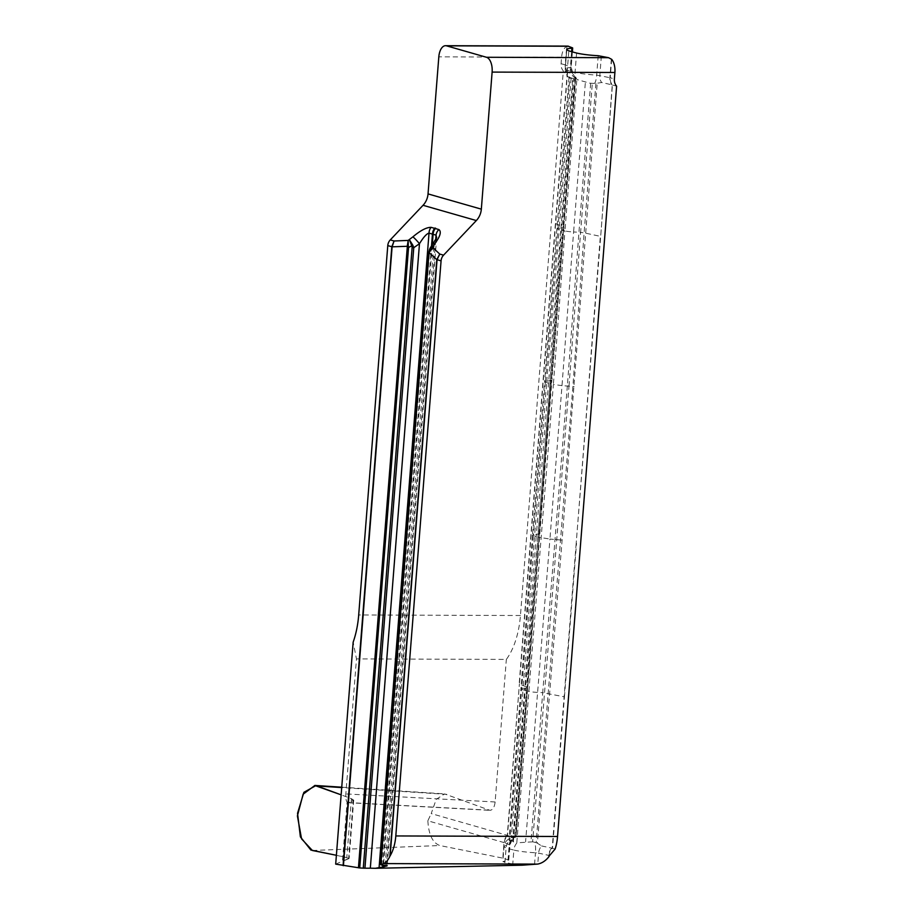 <?xml version="1.0" encoding="UTF-8"?>
<svg xmlns="http://www.w3.org/2000/svg" width="914" height="914" viewBox="0 0 914 914"><rect width="100%" height="100%" fill="white"/><g stroke="black" fill="none" stroke-linecap="round" stroke-linejoin="round"><path stroke-width="0.69" stroke-dasharray="4.57 3.43" d="M335.689 864.118L349.137 858.349L336.386 855.287L346.817 857.378L348.645 858.76L353.215 800.653L348.577 802.572L347.103 802.149C346.006 800.664 345.595 797.922 345.846 793.912L356.471 658.903L353.158 642.154M567.88 46.111L566.691 46.477A13.047 6.741 90.2 0 0 561.584 57.251L561.082 63.706A9.791 8.295 106 0 0 563.31 70.926L520.443 615.51A65.237 33.692 90.2 0 1 506.345 659.405L356.471 658.903M589.896 83.197L595.882 83.46L601.663 82.5L612.254 84.899L600.669 236.44L612.437 84.968A9.791 8.295 -74 0 1 610.221 77.759L596.671 75.074A21.205 2.616 -175.5 0 1 575.066 72.377A81.552 10.077 -175.5 0 1 567.297 70.161L568.828 50.796M612.586 85.025L616.607 86.179M571.627 51.687L570.382 67.556A9.791 7.415 -93.8 0 0 575.477 78.101L571.101 78.398C568.965 77.633 568.485 77.313 569.673 77.427A9.791 8.729 108.7 0 1 567.297 70.161A21.205 2.616 -175.5 0 1 565.252 68.847A21.205 2.616 -175.5 0 1 570.382 67.556L570.953 67.19L565.24 64.894A9.791 8.295 106 0 0 567.457 72.115L563.31 70.926M512.743 864.233L502.86 861.616L508.79 860.005L502.814 858.132L504.037 842.582L509.749 844.879L509.178 845.244A21.205 2.616 4.5 0 0 504.048 846.535A21.205 2.616 4.5 0 0 506.093 847.849A81.552 10.077 4.5 0 0 513.862 850.066L512.743 864.233L522.168 865.192M549.52 855.595L549.017 855.447A9.791 8.295 -74 0 1 552.364 848.249L555.141 849.026M514.753 837.544L515.747 837.007L513.257 837.841L507.499 835.453L519.415 683.992L507.259 835.339L431.214 813.586L436.229 799.304L444.615 793.923L489.961 810.33C492.76 810.044 494.485 807.256 495.125 801.978L506.345 659.405M507.259 835.339L507.384 835.385A9.791 8.295 106 0 0 504.037 842.582L427.855 820.795L431.214 813.586M427.855 820.795C428.655 834.688 432.653 842.937 439.828 845.53L502.814 858.132M576.597 53.023L575.066 72.377A9.791 7.78 -76.1 0 0 577.122 79.564L589.793 83.185M561.516 230.008A66.699 8.249 4.5 0 0 564.943 230.922L553.37 384.531L549.942 383.629L561.516 230.008L573.432 78.593L576.86 79.495L564.943 230.922A8.157 1.005 4.5 0 0 573.592 231.973L585.348 82.477M573.432 78.593L569.845 77.484L557.928 228.911A66.699 8.249 4.5 0 0 560.853 229.825L572.77 78.398M532.634 841.828L517.061 842.822A9.791 7.78 -76.1 0 0 513.862 850.066A21.205 2.616 4.5 0 0 535.467 852.762A9.791 2.182 -87.1 0 0 534.553 842.228L532.634 841.828L569.011 386.016L567.366 385.868L578.95 232.247L590.673 83.265L592.318 83.391L580.596 232.396L578.95 232.247A48.933 6.044 4.5 0 0 573.592 231.973L562.007 385.582L573.638 386.599M569.011 386.016L580.596 232.396L584.126 232.842L572.884 386.496L536.141 842.651L534.553 842.228M534.553 864.37L535.467 852.762L538.632 853.139A9.791 7.289 -77.5 0 1 541.579 845.941L537.398 843.199L562.099 540.185L597.196 83.334M575.477 78.101L573.341 74.411L567.457 72.115M572.381 51.904L571.17 67.35L573.341 74.411A9.791 9.049 112 0 1 570.953 67.19L572.484 47.825M567.32 72.08L555.404 223.496L563.767 226.866L575.706 77.69L551.233 380.155L515.964 836.881L511.337 837.807C509.052 838.858 508.47 839.817 509.601 840.686L509.018 839.806L520.9 688.825A8.157 1.005 -175.5 0 1 523.105 688.311L511.337 837.807M575.203 78.501L515.507 836.927M515.964 836.881L563.949 227.072L562.853 227.643L574.575 78.661M541.579 845.941L552.364 848.249M549.942 383.629L537.866 537.101L549.931 539.054L562.007 385.582L553.37 384.531L516.798 842.765L513.371 841.851L525.287 690.424A66.699 8.249 -175.5 0 0 528.715 691.338A8.157 1.005 -175.5 0 0 537.352 692.389A48.933 6.044 -175.5 0 1 542.71 692.663L530.988 841.657M512.697 841.657L524.613 690.241A66.699 8.249 -175.5 0 1 521.688 689.327L509.772 840.754L513.371 841.851M537.398 843.199L536.141 842.651M428.735 253.315L429.306 250.847L429.237 252.447L429.866 252.298L433.716 247.785L436.663 237.754M429.306 250.847L429.431 249.762M429.386 250.585A3.268 2.342 178.5 0 1 429.717 250.002L429.9 248.608M381.641 865.067L429.717 250.002M385.114 865.295L433.716 247.785A8.157 3.599 37.5 0 1 433.156 243.992M312.382 850.488L439.828 845.53M348.645 858.76L342.453 861.319L347.103 802.149L348.577 802.572L353.215 800.653L351.433 798.687L341.139 794.849L351.433 798.687L353.707 800.184L353.215 800.653M446.752 794.346L341.71 787.571M520.443 615.51L358.699 614.973M561.584 57.251L438.823 56.839M561.082 63.706L565.24 64.894L566.691 46.477M567.88 72.195A9.791 9.049 112 0 1 565.492 64.974L566.954 46.351M598.202 55.708L596.671 75.074A9.791 2.182 -87.1 0 1 594.271 83.471M601.355 56.085L599.835 75.451A9.791 7.289 -77.5 0 0 601.663 82.5M611.352 59.044L609.889 77.679A9.791 7.289 -77.5 0 0 611.706 84.728M611.672 59.341L610.221 77.759L614.379 78.947M504.928 862.667L506.093 847.849A9.791 8.729 108.7 0 1 509.601 840.686M507.99 860.211L509.178 845.244A9.791 7.415 -93.8 0 1 515.759 836.847M508.572 859.868L509.749 844.879A9.791 9.049 112 0 1 513.257 837.841M503.066 858.2L504.288 842.662A9.791 9.049 112 0 1 507.796 835.625M595.882 83.46L584.126 232.842L600.338 236.36L576.186 543.304L600.669 236.44M567.366 385.868L542.71 692.663L564.441 696.856L552.524 848.283M548.537 857.161L548.686 855.367L538.632 853.139L537.763 864.073M551.633 848.169A9.791 7.289 -77.5 0 0 548.686 855.367L548.914 856.624M555.404 223.496L519.175 683.912M561.562 540.071L549.931 539.054L525.584 841.885M548.274 383.149L544.561 381.732L532.485 535.204L536.198 536.621L560.853 229.825M556.934 539.489L555.289 539.34M574.175 386.713L572.884 386.496M562.099 540.185L560.808 539.968M515.976 836.916L527.744 687.442L519.415 683.992L567.571 72.126M571.101 78.398L559.334 227.894A48.933 6.044 4.5 0 0 562.853 227.643L550.274 380.978L550.891 380.83M559.334 227.894A8.157 1.005 4.5 0 0 557.14 228.409A8.157 1.005 4.5 0 0 557.928 228.911L545.35 382.246C543.979 381.721 544.447 381.389 546.766 381.229L559.334 227.894M551.519 380.27L546.766 381.229L534.679 534.701L539.443 533.742M538.814 534.302L538.197 534.45L550.274 380.978M545.35 382.246L533.273 535.718C531.902 535.193 532.371 534.861 534.679 534.701L523.105 688.311A48.933 6.044 -175.5 0 0 526.613 688.059L538.197 534.45M539.157 533.627L551.233 380.155M514.89 837.053L526.613 688.059L527.744 687.442L539.34 533.833M576.186 543.304L552.182 848.238M537.866 537.101L525.287 690.424M564.441 696.856L576.517 543.384M533.273 535.718L521.688 689.327A8.157 1.005 -175.5 0 1 520.9 688.825L532.485 535.204M536.198 536.621L524.613 690.241M432.253 245.18L383.457 865.204M382.783 865.158L431.488 246.209M435.647 240.211L386.439 865.421M429.237 252.447L381.035 864.941M495.125 801.978L345.846 793.912M348.577 802.572L489.15 810.158M351.433 798.687L346.817 857.378M569.651 77.964C567 76.559 565.538 73.52 565.252 68.847L566.771 49.482M515.702 836.858L511.851 837.453C512.08 836.573 503.58 841.109 504.048 846.535L502.871 861.411M508.778 860.028L509.966 845.039C512.103 839.463 513.702 836.961 514.742 837.521M569.022 77.427L544.561 381.732M575.74 77.564L551.45 380.315M436.652 237.937L387.239 865.741M348.074 802.663L489.927 810.33M353.718 800.127L349.125 858.406M341.745 787.194L444.672 793.889"/><path stroke-width="1.37" d="M430.3 247.865L436.652 237.72L436.047 235.149L429.02 233.139C426.689 233.63 423.502 237.149 419.469 243.707L413.768 247.694L412.123 247.545L411.78 245.832L408.558 247.454L359.728 867.946L335.689 864.118L353.158 642.154A65.237 33.692 90.2 0 0 358.699 614.973L387.776 245.615A8.157 6.912 106 0 1 390.267 239.914L423.045 205.296A16.315 13.824 106 0 0 428.038 193.905L438.823 56.839A13.047 6.741 90.2 0 1 445.529 45.7A13.047 6.741 90.2 0 1 446.5 45.837L486.477 57.274A13.047 6.741 90.2 0 1 492.12 72.092L481.335 209.146A16.315 13.824 -74 0 1 476.343 220.548L443.564 255.155A8.157 6.912 -74 0 0 441.074 260.856L437.052 259.702L439.771 254.069L443.564 255.155M383.457 865.204L383.32 866.895L375.311 868.3L522.168 865.192L537.763 864.073C541.808 863.284 545.407 860.977 548.537 857.161L548.914 856.624A32.618 16.852 90.2 0 0 549.52 855.595L555.141 849.026A32.618 16.852 -89.8 0 0 557.551 836.481L616.607 86.179A9.791 8.295 -74 0 1 614.379 78.947L614.894 72.492L492.12 72.092M383.32 866.895L387.239 865.741L381.035 864.941L383.434 863.593C385.788 862.805 387.924 860.405 389.844 856.372L390.141 855.812A32.618 16.852 -89.8 0 0 395.808 835.944L441.074 260.856M614.894 72.492A13.047 6.741 90.2 0 0 611.672 59.341L608.553 57.685L598.202 55.708A21.205 2.616 -175.5 0 1 576.597 53.023A81.552 10.077 -175.5 0 1 568.828 50.796A21.205 2.616 -175.5 0 1 566.771 49.482A21.205 2.616 -175.5 0 1 571.901 48.191L572.484 47.825L567.88 46.111L445.529 45.7M408.295 245.969L408.204 240.416L407.233 246.289L408.295 245.969L408.558 247.454L407.267 247.248L407.233 246.289L391.786 246.837L394.06 240.999L408.204 240.416L412.899 236.84C420.44 230.477 426.507 227.3 431.1 227.335L438.891 229.563C441.565 231.608 440.32 236.155 435.155 243.215L432.528 247.374L439.771 254.069L436.812 259.576A3.268 0.64 -172.9 0 0 437.052 259.702L436.812 259.576M389.844 856.372L436.801 259.702L429.054 252.538L428.712 253.269L428.917 251.876L432.528 247.374L429.054 252.538A3.268 1.497 -166.7 0 1 428.917 251.876L380.624 864.507L428.712 253.269M375.311 868.3L370.319 868.186L419.469 243.707A8.157 0.845 -131.2 0 0 412.899 236.84M412.808 245.158L409.426 239.799L411.78 245.832L412.808 245.158L413.768 247.694L364.937 868.209L370.319 868.186M359.728 867.946L363.281 868.151L412.123 247.545M364.937 868.209L363.281 868.151M429.431 249.762L430.7 247.648L432.745 246.472L430.254 247.945M433.156 243.992A8.157 3.599 37.5 0 1 435.155 243.215M435.647 240.211L436.047 235.149A8.157 7.152 -60.6 0 1 438.891 229.563M379.07 867.797L429.02 233.139A8.157 6.547 -84.9 0 1 431.1 227.335M343.424 865.661L392.117 246.791L394.06 240.999L390.267 239.914M387.776 245.615L392.117 246.791M336.386 855.287L312.382 850.488L301.563 838.869L297.393 815.928L303.128 794.209L314.816 785.503L341.139 794.849L315.947 785.583L303.894 792.312L297.541 813.277L300.386 836.858L310.874 850.043L336.386 855.287M341.71 787.571L317.455 786.006M383.434 863.593L537.581 864.107M557.551 836.481L395.808 835.944M568.577 46.248L446.5 45.837M608.553 57.685L486.477 57.274M571.627 51.687L571.901 48.191M476.343 220.548L423.045 205.296M428.038 193.905L481.335 209.146M435.635 228.214A8.157 6.912 -74 0 0 433.133 233.915L432.253 245.18M382.623 867.055L382.783 865.158M431.488 246.209L432.471 233.721A8.157 6.912 -74 0 1 434.961 228.032M386.439 865.421L386.382 866.152M428.929 253.441L380.841 864.404M358.437 867.82L407.267 247.248M343.081 865.604L391.786 246.837M437.052 259.782L390.141 855.812M572.69 47.996L572.381 51.904M429.42 249.808L428.929 251.853M429.5 249.488L430.094 248.185M314.839 785.434L341.745 787.194"/></g></svg>

